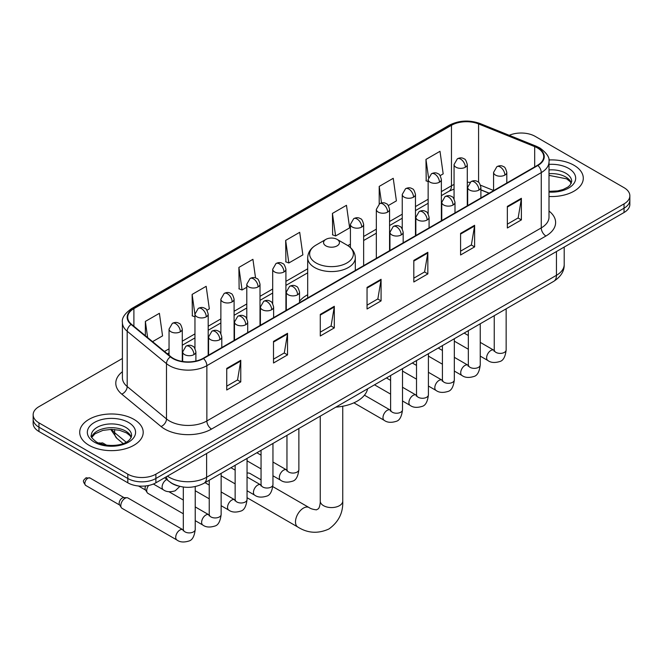 <?xml version="1.0" encoding="UTF-8"?>
<svg xmlns="http://www.w3.org/2000/svg" width="663" height="663" viewBox="0 0 663 663"><rect width="100%" height="100%" fill="white"/><g stroke="black" fill="none" stroke-linecap="round" stroke-linejoin="round"><path stroke-width="0.99" d="M307.69 294.737A35.056 20.238 0 0 0 299.527 301.292M489.054 193.248L480.899 189.95M178.223 485.979A19.84 11.453 180 0 1 170.209 482.225M122.406 358.484L38.96 406.659A19.84 11.453 0 0 0 33.15 414.765L33.15 423.4A19.84 11.453 0 0 0 38.96 431.505L127.818 482.805A19.84 11.453 0 0 0 155.88 482.805L624.04 212.516A19.84 11.453 0 0 0 629.85 204.419L629.85 200.102A19.84 11.453 0 0 1 624.04 208.199A19.84 11.453 0 0 0 629.85 200.102L629.85 195.776A19.84 11.453 0 0 0 624.04 187.679L535.182 136.371A19.84 11.453 0 0 0 509.242 135.31M33.15 414.765A19.84 11.453 0 0 0 38.96 422.861L127.818 474.169A19.84 11.453 0 0 0 155.88 474.169L155.88 478.487L624.04 208.199L155.88 478.487A19.84 11.453 0 0 1 127.818 478.487A19.84 11.453 0 0 0 155.88 478.487L155.88 482.805M38.96 422.861L38.96 427.179L127.818 478.487L38.96 427.179A19.84 11.453 0 0 1 33.15 419.082A19.84 11.453 0 0 0 38.96 427.179L38.96 431.505M573.992 165.269A31.749 18.332 0 0 0 548.881 159.965A31.749 18.332 0 0 1 573.992 165.269A31.749 18.332 0 0 1 583.291 178.231A31.749 18.332 0 0 0 573.992 165.269M133.901 419.356A31.749 18.332 0 0 0 99.301 415.378A31.749 18.332 0 0 0 79.709 432.309A31.749 18.332 0 0 0 89.008 445.271A31.749 18.332 0 0 0 123.6 449.249A31.749 18.332 0 0 0 143.2 432.309A31.749 18.332 0 0 0 133.901 419.356A31.749 18.332 0 0 0 99.301 415.378A31.749 18.332 0 0 0 79.709 432.309A31.749 18.332 0 0 0 89.008 445.271A31.749 18.332 0 0 0 123.6 449.249A31.749 18.332 0 0 0 143.2 432.309A31.749 18.332 0 0 0 133.901 419.356M537.519 147.982A21.166 12.216 180 0 1 543.718 156.625A21.166 12.216 180 0 1 537.519 165.269L203.118 358.327A21.166 12.216 180 0 1 170.814 356.694L131.523 324.298A21.166 12.216 180 0 1 127.694 317.287A21.166 12.216 180 0 1 133.893 308.651L451.47 125.299A21.166 12.216 180 0 1 478.578 123.931L534.693 146.614A21.166 12.216 180 0 1 537.519 147.982M537.892 147.766A21.697 12.522 0 0 0 534.991 146.366L478.877 123.683A21.697 12.522 0 0 0 451.097 125.083L133.52 308.436A21.697 12.522 0 0 0 131.092 324.472L170.383 356.868A21.697 12.522 0 0 0 203.491 358.542L537.892 165.485A21.697 12.522 0 0 0 537.892 147.766M226.738 368.396L226.738 390.001L240.768 381.905L240.768 360.299L226.738 368.396M226.738 386.173L237.545 379.932L240.71 361.02A5.287 3.058 -120 0 0 240.768 360.299M237.453 379.982L240.768 381.905M273.504 341.395L273.504 363.001L287.535 354.896L287.535 333.298L273.504 341.395M273.504 359.164L284.311 352.931L287.477 334.011A5.287 3.058 -120 0 0 287.535 333.298M284.22 352.981L287.535 354.896M320.279 314.395L320.279 336L334.309 327.895L334.309 306.298L320.279 314.395M320.279 332.163L331.086 325.923L334.251 307.01A5.287 3.058 -120 0 0 334.309 306.298M330.986 325.981L334.309 327.895M507.352 206.392L507.352 227.989L521.383 219.892L521.383 198.287L507.352 206.392M507.352 224.16L518.159 217.92L521.325 199.008A5.287 3.058 -120 0 0 521.383 198.287M518.06 217.978L521.383 219.892M460.578 233.393L460.578 254.99L474.609 246.893L474.609 225.287L460.578 233.393M460.578 251.161L471.385 244.92L474.559 226.008A5.287 3.058 -120 0 0 474.609 225.287M471.294 244.979L474.609 246.893M413.811 260.393L413.811 281.999L427.842 273.894L427.842 252.296L413.811 260.393M413.811 278.162L424.618 271.921L427.784 253.009A5.287 3.058 -120 0 0 427.842 252.296M424.527 271.979L427.842 273.894M367.045 287.394L367.045 308.999L381.076 300.894L381.076 279.297L367.045 287.394M367.045 305.162L377.852 298.922L381.018 280.01A5.287 3.058 -120 0 0 381.076 279.297M377.753 298.98L381.076 300.894M549.005 196.497A31.749 18.332 0 0 0 583.291 178.231A31.749 18.332 0 0 1 549.005 196.497M155.88 474.169L624.04 203.881A19.84 11.453 0 0 0 629.85 195.776M206.947 310.259L209.326 308.883L206.16 286.317L192.129 294.413L192.353 315.886M152.573 341.652L162.559 335.884L159.393 313.317L145.363 321.414L145.363 335.71M332.436 213.411L335.602 235.978L349.633 227.881L346.467 205.306L332.436 213.411L332.66 234.884M388.311 205.547L396.399 200.881L393.234 178.306L379.203 186.411L379.203 203.955M440.133 175.629L443.174 173.88L440 151.305L425.969 159.41L426.201 180.875M255.545 277.954L252.926 259.316L238.895 267.413L239.128 288.886M285.67 240.412L288.836 262.979L302.867 254.882L299.701 232.315L285.67 240.412L285.894 261.885M288.836 262.979L285.67 261.802M335.602 235.978L332.436 234.793M379.203 186.411L381.523 202.953M428.149 181.604L425.969 180.792M425.969 159.41L428.497 177.386M238.895 267.413L242.061 289.988L246.785 287.261M242.061 289.988L238.895 288.803M194.963 316.864L192.129 315.803M192.129 294.413L194.963 314.602M145.363 321.414L147.625 337.575M325.889 245.865A7.939 4.583 0 0 0 337.111 245.865A7.939 4.583 0 0 0 337.111 239.384L346.964 245.078A21.871 12.63 0 0 1 346.964 262.938A21.871 12.63 0 0 1 316.036 262.938A21.871 12.63 0 0 1 316.036 245.078C310.649 248.277 307.864 252.52 307.69 257.824A23.81 13.749 0 0 0 314.66 267.545A23.81 13.749 0 0 0 340.608 270.521A23.81 13.749 0 0 0 355.31 257.824C355.136 252.52 352.351 248.277 346.964 245.078L337.111 239.384A7.939 4.583 0 0 0 325.889 239.384A7.939 4.583 0 0 0 325.889 245.865M335.876 407.123A36.374 21.001 0 0 0 367.617 388.8M261.056 479.838L250.133 473.531A11.246 6.489 120 0 0 247.05 473.1M183.319 513.784L147.948 493.363A5.95 3.439 -60 0 1 147.203 492.626A5.95 3.439 -60 0 1 146.714 490.637A5.95 3.439 -60 0 1 148.62 485.473M147.203 492.626L145.429 489.783A4.301 2.486 -60 0 1 145.081 488.341A4.301 2.486 -60 0 1 145.661 485.946M120.807 505.596A5.95 3.439 -60 0 1 125.017 498.311A5.95 3.439 -60 0 1 126.981 497.731A5.95 3.439 -60 0 1 127.992 498.012L182.897 529.712A5.95 3.439 -60 0 0 180.187 529.861A5.95 3.439 -60 0 0 179.922 530.01A5.95 3.439 -60 0 0 176.035 535.256A5.95 3.439 -60 0 0 176.946 540.022L122.042 508.322A5.95 3.439 -60 0 1 121.296 507.585A5.95 3.439 -60 0 1 120.807 505.596M121.296 507.585L119.522 504.742A4.301 2.486 -60 0 1 119.166 503.3A4.301 2.486 -60 0 1 122.207 498.037A4.301 2.486 -60 0 1 123.633 497.623L126.981 497.731M167.432 476.133A26.454 15.274 0 0 0 169.214 477.269A26.454 15.274 0 0 0 206.624 477.269L556.456 275.302A26.454 15.274 0 0 0 564.205 264.496C564.404 271.059 560.906 276.678 553.721 281.352L203.889 483.327A13.227 7.641 60 0 0 206.624 477.269L206.624 453.509M556.456 251.534L556.456 275.302A13.227 7.641 60 0 1 553.721 281.352M166.363 476.755A13.227 8.851 129.5 0 0 168.667 481.056L164.648 477.741M624.04 212.516L624.04 203.881M127.818 482.805L127.818 474.169M111.591 429.375A26.454 15.274 0 0 0 114.633 432.674L114.633 429.508M123.161 443.539L117.053 438.492A13.227 8.851 129.5 0 1 114.633 432.674L126.161 442.18M549.005 211.058A33.067 19.094 180 0 1 545.931 236.011L211.538 429.069A6.613 3.821 60 0 1 206.864 420.972L541.257 227.906A26.454 15.274 0 0 0 549.005 217.108L549.005 161.813A26.454 15.274 180 0 1 541.257 172.612A6.613 3.821 -120 0 0 537.892 165.485M211.538 429.069A33.067 19.094 180 0 1 164.772 429.069A33.067 19.094 180 0 1 161.068 426.524L121.768 394.129A33.067 19.094 180 0 1 122.406 371.719M169.446 420.972A26.454 15.274 0 0 0 206.864 420.972L206.864 365.669A26.454 15.274 180 0 1 166.479 363.631L127.188 331.235A26.454 15.274 180 0 1 122.406 322.475L122.406 377.777A26.454 15.274 0 0 0 127.188 386.537L166.479 418.933A26.454 15.274 0 0 0 169.446 420.972M549.005 161.813C549.892 157.678 546.851 153.07 539.889 147.982L536.408 146.291A6.613 3.1 112 0 0 534.991 146.366M536.408 146.291L480.294 123.608C469.338 119.73 458.937 120.293 449.1 125.299A6.613 3.821 60 0 1 451.097 125.083M133.52 308.436A6.613 3.821 -120 0 0 131.523 308.643C124.661 313.582 121.619 318.19 122.406 322.475M131.092 324.472A6.613 4.426 129.5 0 0 127.188 331.235L127.188 386.537A6.613 4.426 -50.5 0 1 121.768 394.129M480.294 123.608A6.613 3.1 112 0 0 478.877 123.683M170.383 356.868A6.613 4.426 129.5 0 0 166.479 363.631L166.479 418.933A6.613 4.426 -50.5 0 1 161.068 426.524M203.491 358.542A6.613 3.821 60 0 1 206.864 365.669L541.257 172.612L541.257 227.906A6.613 3.821 60 0 0 545.931 236.011M133.893 308.651L133.893 326.254M534.693 146.614L534.693 166.894M478.578 123.931L478.578 182.317M493.579 190.48L480.542 185.209M469.934 182.375A21.166 12.216 0 0 0 467.291 182.217M454.064 184.513A21.166 12.216 0 0 0 451.47 185.781L441.376 191.607M451.47 125.299L451.47 185.781A11.909 6.87 60 0 1 449 191.234L441.376 195.635M428.149 199.248L415.469 206.566M402.242 214.207L389.562 221.525M376.335 229.166L363.647 236.484M350.42 244.125L347.843 245.608M307.69 268.797L285.919 281.361M272.692 289.002L260.012 296.32M246.785 303.961L234.097 311.279M220.87 318.92L208.19 326.237M194.963 333.879L182.284 341.196M169.048 348.837L164.482 351.473M489.203 193.157L480.94 189.825A11.909 5.577 -68 0 1 480.899 189.8M367.045 288.082L381.018 280.01M413.811 261.081L427.784 253.009M460.578 234.072L474.559 226.008M507.352 207.071L521.325 199.008M320.279 315.082L334.251 307.01M273.504 342.083L287.477 334.011M226.738 369.084L240.71 361.02M571.373 183.129A20.163 11.636 0 0 0 565.804 177.021A20.163 11.636 0 0 0 549.005 173.698M549.005 191.342L557.707 190.919L563.185 189.477L567.967 187.024L570.056 185.184L571.705 181.471A20.163 11.636 0 0 0 565.804 173.234A20.163 11.636 0 0 0 549.005 169.919M549.005 192.079A24.125 13.931 0 0 0 573.321 184.231A24.125 13.931 0 0 0 568.605 168.377A24.125 13.931 0 0 0 549.005 164.374M342.746 406.253L342.746 501.087A11.246 6.489 180 0 1 339.448 505.678A11.246 6.489 180 0 1 323.552 505.678A11.246 6.489 180 0 1 320.254 501.087C320.428 501.908 319.964 506.623 318.538 508.662L316.475 509.847C313.077 509.474 310.607 508.703 309.057 507.551L272.841 486.642M342.746 501.087C343.227 512.723 338.611 522.03 328.906 528.991C318.025 533.914 307.657 533.259 297.82 527.027A11.246 6.489 -60 0 1 296.096 518.018A11.246 6.489 -60 0 1 303.439 508.107A11.246 6.489 -60 0 1 309.057 507.551M131.274 437.215A20.163 11.636 0 0 0 125.705 431.107A20.163 11.636 0 0 0 105.475 428.215A20.163 11.636 0 0 0 91.627 437.215M125.705 427.32A20.163 11.636 0 0 0 103.735 424.801A20.163 11.636 0 0 0 91.295 435.55C90.234 436.179 91.933 438.318 96.375 441.964C106.743 448.022 129.782 446.34 131.614 435.55A20.163 11.636 0 0 0 125.705 427.32M94.395 442.163A24.125 13.931 0 0 0 128.514 442.163A24.125 13.931 0 0 0 128.514 422.464A24.125 13.931 0 0 0 94.395 422.464A24.125 13.931 0 0 0 94.395 442.163M504.875 175.098A6.613 3.821 0 0 0 506.805 172.397C505.761 168.568 504.717 166.695 503.673 166.769C501.758 165.418 499.496 165.385 496.885 166.67A6.613 3.821 60 0 1 500.192 166.993A6.613 3.821 -120 0 1 504.875 175.098A6.613 3.821 0 0 1 495.518 175.098A6.613 3.821 0 0 1 493.579 172.397L496.885 166.67M480.236 356.114L487.869 360.515A5.95 3.439 -60 0 1 486.949 355.749A5.95 3.439 -60 0 1 490.844 350.503A5.95 3.439 -60 0 1 491.109 350.354A5.95 3.439 -60 0 1 493.819 350.205L480.236 342.365M494.581 350.802L494.051 351.249L494.242 349.956A5.95 3.439 -0 0 0 495.982 352.393A5.95 3.439 -0 0 0 504.129 352.534A5.95 3.439 -0 0 0 506.151 349.956C505.33 356.868 503.192 360.73 499.728 361.542C494.747 363.059 490.794 362.711 487.869 360.515M478.959 190.057A6.613 3.821 0 0 0 480.899 187.356C479.855 183.527 478.802 181.654 477.758 181.728C475.843 180.377 473.581 180.344 470.979 181.629A6.613 3.821 60 0 1 474.285 181.952A6.613 3.821 -120 0 1 478.959 190.057A6.613 3.821 0 0 1 469.611 190.057A6.613 3.821 0 0 1 467.672 187.356L470.979 181.629M454.329 371.073L461.954 375.473A5.95 3.439 -60 0 1 461.042 370.708A5.95 3.439 -60 0 1 464.929 365.462A5.95 3.439 -60 0 1 465.194 365.313A5.95 3.439 -60 0 1 467.904 365.164L454.329 357.324M468.675 365.761L468.144 366.208L468.335 364.915A5.95 3.439 -0 0 0 470.075 367.352A5.95 3.439 -0 0 0 478.222 367.493A5.95 3.439 -0 0 0 480.236 364.915C479.424 371.827 477.277 375.689 473.813 376.501C468.84 378.018 464.887 377.67 461.954 375.473M453.053 205.016A6.613 3.821 0 0 0 454.992 202.314C453.94 198.486 452.895 196.613 451.851 196.687C449.937 195.336 447.674 195.303 445.072 196.588A6.613 3.821 60 0 1 448.379 196.911A6.613 3.821 -120 0 1 453.053 205.016A6.613 3.821 0 0 1 443.696 205.016A6.613 3.821 0 0 1 441.757 202.314L445.072 196.588M428.414 386.032L436.047 390.432A5.95 3.439 -60 0 1 435.135 385.667A5.95 3.439 -60 0 1 439.022 380.421A5.95 3.439 -60 0 1 439.287 380.272A5.95 3.439 -60 0 1 441.997 380.123L428.414 372.283M442.76 380.719L442.229 381.167L442.42 379.874A5.95 3.439 -0 0 0 444.169 382.311A5.95 3.439 -0 0 0 452.315 382.452A5.95 3.439 -0 0 0 454.329 379.874C453.509 386.786 451.37 390.648 447.906 391.46C442.934 392.977 438.981 392.629 436.047 390.432M427.146 219.975A6.613 3.821 0 0 0 429.077 217.273C428.033 213.445 426.989 211.572 425.944 211.646C424.022 210.295 421.767 210.262 419.157 211.547A6.613 3.821 60 0 1 422.464 211.87A6.613 3.821 -120 0 1 427.146 219.975A6.613 3.821 0 0 1 417.789 219.975A6.613 3.821 0 0 1 415.85 217.273L419.157 211.547M402.507 400.991L410.132 405.391A5.95 3.439 -60 0 1 409.22 400.626A5.95 3.439 -60 0 1 413.115 395.38A5.95 3.439 -60 0 1 413.372 395.231A5.95 3.439 -60 0 1 416.091 395.082L402.507 387.242M416.853 395.678L416.323 396.126L416.513 394.833A5.95 3.439 -0 0 0 418.254 397.27A5.95 3.439 -0 0 0 426.4 397.41A5.95 3.439 -0 0 0 428.414 394.833C427.602 401.745 425.464 405.607 422 406.419C417.019 407.936 413.066 407.588 410.132 405.391M401.231 234.934A6.613 3.821 0 0 0 403.17 232.232C402.118 228.404 401.074 226.531 400.029 226.605C398.115 225.254 395.852 225.221 393.25 226.506A6.613 3.821 60 0 1 396.557 226.829A6.613 3.821 -120 0 1 401.231 234.934A6.613 3.821 0 0 1 391.874 234.934A6.613 3.821 0 0 1 389.943 232.232L393.25 226.506M353.885 402.831L384.225 420.35A5.95 3.439 -60 0 1 383.313 415.585A5.95 3.439 -60 0 1 387.2 410.339A5.95 3.439 -60 0 1 387.465 410.19A5.95 3.439 -60 0 1 390.175 410.041L364.443 395.181M390.946 410.637L390.408 411.085L390.606 409.792A5.95 3.439 -0 0 0 392.347 412.229A5.95 3.439 -0 0 0 400.493 412.369A5.95 3.439 -0 0 0 402.507 409.792C401.695 416.704 399.549 420.566 396.084 421.378C391.112 422.895 387.159 422.546 384.225 420.35M297.596 294.77A6.613 3.821 0 0 0 299.527 292.068C298.483 288.239 297.438 286.366 296.394 286.441C294.471 285.09 292.217 285.057 289.607 286.341A6.613 3.821 60 0 1 292.913 286.665A6.613 3.821 -120 0 1 297.596 294.77A6.613 3.821 0 0 1 288.239 294.77A6.613 3.821 0 0 1 286.3 292.068L289.607 286.341M272.957 475.785L280.582 480.186A5.95 3.439 -60 0 1 279.67 475.421A5.95 3.439 -60 0 1 283.565 470.175A5.95 3.439 -60 0 1 283.83 470.026A5.95 3.439 -60 0 1 286.54 469.876L272.957 462.036M287.303 470.473L286.772 470.921L286.963 469.628A5.95 3.439 -0 0 0 288.703 472.064A5.95 3.439 -0 0 0 296.85 472.205A5.95 3.439 -0 0 0 298.872 469.628C298.052 476.54 295.913 480.402 292.449 481.214C287.469 482.73 283.515 482.382 280.582 480.186M271.681 309.729A6.613 3.821 0 0 0 273.62 307.027C272.576 303.198 271.523 301.325 270.479 301.4C268.565 300.049 266.302 300.016 263.7 301.3A6.613 3.821 60 0 1 267.007 301.624A6.613 3.821 -120 0 1 271.681 309.729A6.613 3.821 0 0 1 262.333 309.729A6.613 3.821 0 0 1 260.393 307.027L263.7 301.3M247.05 490.744L254.675 495.145A5.95 3.439 -60 0 1 253.763 490.38A5.95 3.439 -60 0 1 257.65 485.134A5.95 3.439 -60 0 1 257.915 484.985A5.95 3.439 -60 0 1 260.625 484.835L247.05 476.995M261.396 485.432L260.866 485.88L261.056 484.587A5.95 3.439 -0 0 0 262.797 487.023A5.95 3.439 -0 0 0 270.943 487.164A5.95 3.439 -0 0 0 272.957 484.587C272.145 491.498 269.998 495.36 266.534 496.173C261.562 497.689 257.609 497.341 254.675 495.145M245.774 324.688A6.613 3.821 0 0 0 247.713 321.986C246.661 318.157 245.617 316.284 244.572 316.359C242.658 315.008 240.396 314.975 237.785 316.259A6.613 3.821 60 0 1 241.1 316.582A6.613 3.821 -120 0 1 245.774 324.688A6.613 3.821 0 0 1 236.418 324.688A6.613 3.821 0 0 1 234.478 321.986L237.785 316.259M221.135 505.703L228.768 510.104A5.95 3.439 -60 0 1 227.857 505.339A5.95 3.439 -60 0 1 231.743 500.093A5.95 3.439 -60 0 1 232.009 499.943A5.95 3.439 -60 0 1 234.719 499.794L221.135 491.954M235.481 500.391L234.951 500.838L235.141 499.546A5.95 3.439 -0 0 0 236.89 501.982A5.95 3.439 -0 0 0 245.037 502.123A5.95 3.439 -0 0 0 247.05 499.546C246.23 506.457 244.092 510.319 240.628 511.132C235.655 512.648 231.702 512.3 228.768 510.104M219.859 339.647A6.613 3.821 0 0 0 221.798 336.945C220.754 333.116 219.71 331.243 218.657 331.318C216.743 329.967 214.489 329.934 211.878 331.218A6.613 3.821 60 0 1 215.185 331.541A6.613 3.821 -120 0 1 219.859 339.647A6.613 3.821 0 0 1 210.511 339.647A6.613 3.821 0 0 1 208.572 336.945L211.878 331.218M195.229 520.662L202.853 525.063A5.95 3.439 -60 0 1 201.942 520.298A5.95 3.439 -60 0 1 205.828 515.052A5.95 3.439 -60 0 1 206.094 514.902A5.95 3.439 -60 0 1 208.812 514.753L195.229 506.913M209.574 515.35L209.044 515.797L209.235 514.505A5.95 3.439 -0 0 0 210.975 516.941A5.95 3.439 -0 0 0 219.121 517.082A5.95 3.439 -0 0 0 221.135 514.505C220.323 521.416 218.185 525.278 214.721 526.09C209.74 527.607 205.787 527.259 202.853 525.063M193.952 354.606A6.613 3.821 0 0 0 195.892 351.904C194.839 348.075 193.795 346.202 192.751 346.277C190.836 344.926 188.574 344.893 185.971 346.177A6.613 3.821 60 0 1 189.278 346.5A6.613 3.821 -120 0 1 193.952 354.606A6.613 3.821 0 0 1 184.596 354.606A6.613 3.821 0 0 1 182.665 351.904L185.971 346.177M87.881 478.222A4.301 2.486 -60 0 1 90.035 478.006L85.734 478.006A4.301 2.486 60 0 1 87.881 478.222A4.301 2.486 -60 0 0 85.071 482.009A4.301 2.486 -60 0 0 85.734 485.449L119.738 505.082M183.668 530.309L183.129 530.756L183.319 529.464A5.95 3.439 -0 0 0 185.068 531.9A5.95 3.439 -0 0 0 193.215 532.041A5.95 3.439 -0 0 0 195.229 529.464C194.416 536.375 192.27 540.237 188.806 541.049C183.833 542.566 179.88 542.218 176.946 540.022M465.351 167.233A6.613 3.821 0 0 0 467.291 164.54C466.238 160.711 465.194 158.838 464.15 158.913C462.235 157.562 459.973 157.529 457.371 158.805A6.613 3.821 60 0 1 460.677 159.137A6.613 3.821 -120 0 1 465.351 167.233A6.613 3.821 0 0 1 455.995 167.233A6.613 3.821 0 0 1 454.064 164.54L457.371 158.805M439.445 182.192A6.613 3.821 0 0 0 441.376 179.499C440.331 175.67 439.287 173.797 438.243 173.872C436.329 172.521 434.066 172.488 431.456 173.764A6.613 3.821 60 0 1 434.762 174.096A6.613 3.821 -120 0 1 439.445 182.192A6.613 3.821 0 0 1 430.088 182.192A6.613 3.821 0 0 1 428.149 179.499L431.456 173.764M413.53 197.151A6.613 3.821 0 0 0 415.469 194.458C414.425 190.629 413.372 188.756 412.328 188.831C410.414 187.48 408.151 187.447 405.549 188.723A6.613 3.821 60 0 1 408.856 189.054A6.613 3.821 -120 0 1 413.53 197.151A6.613 3.821 0 0 1 404.181 197.151A6.613 3.821 0 0 1 402.242 194.458L405.549 188.723M387.623 212.11A6.613 3.821 0 0 0 389.562 209.417C388.51 205.588 387.465 203.715 386.421 203.79C384.507 202.439 382.244 202.406 379.642 203.682A6.613 3.821 60 0 1 382.949 204.013A6.613 3.821 -120 0 1 387.623 212.11A6.613 3.821 0 0 1 378.266 212.11A6.613 3.821 0 0 1 376.335 209.417L379.642 203.682M361.716 227.069A6.613 3.821 0 0 0 363.647 224.376C362.603 220.547 361.559 218.674 360.515 218.749C358.592 217.398 356.338 217.365 353.727 218.641A6.613 3.821 60 0 1 357.034 218.972A6.613 3.821 -120 0 1 361.716 227.069A6.613 3.821 0 0 1 352.36 227.069A6.613 3.821 0 0 1 350.42 224.376L353.727 218.641M283.979 271.946A6.613 3.821 0 0 0 285.919 269.253C284.875 265.424 283.822 263.551 282.778 263.625C280.863 262.275 278.609 262.241 275.999 263.518A6.613 3.821 60 0 1 279.305 263.849A6.613 3.821 -120 0 1 283.979 271.946A6.613 3.821 0 0 1 274.631 271.946A6.613 3.821 0 0 1 272.692 269.253L275.999 263.518M258.073 286.905A6.613 3.821 0 0 0 260.012 284.212C258.96 280.383 257.915 278.51 256.871 278.584C254.957 277.233 252.694 277.2 250.092 278.477A6.613 3.821 60 0 1 253.399 278.808A6.613 3.821 -120 0 1 258.073 286.905A6.613 3.821 0 0 1 248.716 286.905A6.613 3.821 0 0 1 246.785 284.212L250.092 278.477M232.166 301.864A6.613 3.821 0 0 0 234.097 299.17C233.053 295.342 232.009 293.469 230.964 293.543C229.05 292.192 226.787 292.159 224.177 293.436A6.613 3.821 60 0 1 227.484 293.767A6.613 3.821 -120 0 1 232.166 301.864A6.613 3.821 0 0 1 222.809 301.864A6.613 3.821 0 0 1 220.87 299.17L224.177 293.436M206.251 316.823A6.613 3.821 0 0 0 208.19 314.129C207.146 310.301 206.094 308.428 205.049 308.502C203.135 307.151 200.872 307.118 198.27 308.394A6.613 3.821 60 0 1 201.577 308.726A6.613 3.821 -120 0 1 206.251 316.823A6.613 3.821 0 0 1 196.903 316.823A6.613 3.821 0 0 1 194.963 314.129L198.27 308.394M100.834 443.307A4.301 2.486 -60 0 1 102.989 443.091L98.688 443.091A4.301 2.486 60 0 1 100.834 443.307A4.301 2.486 -60 0 0 100.246 443.713M180.344 331.782A6.613 3.821 0 0 0 182.284 329.088C181.231 325.26 180.187 323.387 179.143 323.461C177.228 322.11 174.966 322.077 172.363 323.353A6.613 3.821 60 0 1 175.67 323.685A6.613 3.821 -120 0 1 180.344 331.782A6.613 3.821 0 0 1 170.988 331.782A6.613 3.821 0 0 1 169.048 329.088L172.363 323.353M179.855 486.41L175.198 490.802C170.225 492.311 166.272 491.971 163.338 489.775A5.95 3.439 -60 0 1 162.103 487.048A5.95 3.439 -60 0 1 166.579 479.614A5.95 3.439 -60 0 1 166.794 479.515M203.889 483.327C193.24 488.672 182.598 488.672 171.949 483.327L168.667 481.056M564.205 264.496L564.205 247.067M117.053 438.492L110.713 429.375M449.1 125.299L131.523 308.643M454.064 189.054L449 191.234M428.149 203.276L415.469 210.594M402.242 218.235L389.562 225.553M376.335 233.194L363.647 240.512M307.69 272.825L285.919 285.388M272.692 293.029L260.012 300.347M246.785 307.988L234.097 315.306M220.87 322.947L208.19 330.265M194.963 337.906L182.284 345.224M169.048 352.865L167.358 353.843M571.274 183.361L570.056 181.529L566.625 178.836L549.005 175.372M297.82 527.027L247.05 497.714M355.31 270.463L355.31 257.824M307.69 297.952L307.69 257.824M325.889 239.384L316.036 245.078M320.254 416.14L320.254 501.087M131.183 437.447L129.965 435.616L126.534 432.922L119.439 430.246L111.434 429.375L102.906 430.378L94.942 433.842L91.726 437.439M506.151 308.817L506.151 349.956M506.805 182.996L506.805 172.397M468.335 349.235L454.329 341.155M494.242 315.696L494.242 349.956M493.579 190.629L493.579 172.397M468.335 335.495L464.141 333.075M468.318 365.379L467.904 365.164M480.236 323.776L480.236 364.915M480.899 197.955L480.899 187.356M442.42 364.194L428.414 356.114M468.335 330.655L468.335 364.915M467.672 205.588L467.672 187.356M442.42 350.454L438.235 348.034M454.329 338.735L454.329 379.874M454.992 212.914L454.992 202.314M416.513 379.153L402.507 371.073M442.42 345.614L442.42 379.874M441.757 220.547L441.757 202.314M416.513 365.412L412.32 362.993M428.414 353.694L428.414 394.833M429.077 227.873L429.077 217.273M390.606 394.112L374.504 384.822M416.513 360.573L416.513 394.833M415.85 235.506L415.85 217.273M390.606 380.371L386.413 377.951M402.507 368.653L402.507 409.792M403.17 242.832L403.17 232.232M390.606 375.531L390.606 409.792M389.943 250.465L389.943 232.232M298.872 428.489L298.872 469.628M299.527 302.668L299.527 292.068M261.056 468.907L247.05 460.826M286.963 435.367L286.963 469.628M286.3 310.301L286.3 292.068M261.056 455.166L256.863 452.746M272.957 443.448L272.957 484.587M273.62 317.627L273.62 307.027M235.141 483.866L221.135 475.785M261.056 450.326L261.056 484.587M260.393 325.26L260.393 307.027M235.141 470.125L230.948 467.705M247.05 458.406L247.05 499.546M247.713 332.586L247.713 321.986M209.235 498.825L195.229 490.744M235.141 465.285L235.141 499.546M234.478 340.218L234.478 321.986M209.235 485.084L205.041 482.664M221.135 473.365L221.135 514.505M221.798 347.545L221.798 336.945M138.492 485.996L145.645 490.123M209.235 480.244L209.235 514.505M208.572 355.177L208.572 336.945M183.319 500.043L168.957 491.747M195.229 486.576L195.229 529.464M195.892 361.062L195.892 351.904M183.319 487.04L183.319 529.464M182.665 361.484L182.665 351.904M90.035 478.006L124.039 497.64M85.734 485.449C81.831 480.319 83.588 480.609 85.734 478.006M467.291 205.812L467.291 164.54M454.064 198.933L454.064 164.54M441.376 220.771L441.376 179.499M428.149 213.892L428.149 179.499M415.469 235.73L415.469 194.458M402.242 228.851L402.242 194.458M389.562 250.689L389.562 209.417M376.335 258.321L376.335 209.417M363.647 265.648L363.647 224.376M350.42 247.564L350.42 224.376M285.919 310.524L285.919 269.253M272.692 303.646L272.692 269.253M260.012 325.483L260.012 284.212M246.785 318.605L246.785 284.212M234.097 340.442L234.097 299.17M220.87 333.564L220.87 299.17M208.19 355.401L208.19 314.129M194.963 348.523L194.963 314.129M182.284 361.426L182.284 329.088M163.338 489.775L153.385 484.031M102.989 443.091L106.652 445.205M169.048 355.244L169.048 329.088"/></g></svg>

